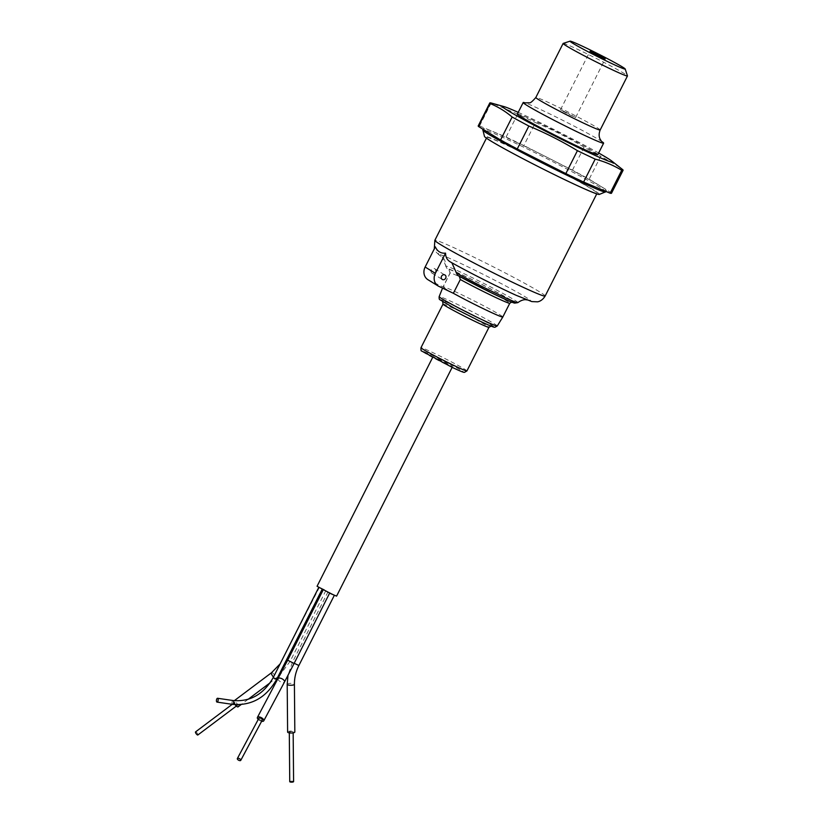 <?xml version="1.0" encoding="UTF-8"?>
<svg xmlns="http://www.w3.org/2000/svg" width="823" height="823" viewBox="0 0 823 823"><rect width="100%" height="100%" fill="white"/><g stroke="black" fill="none" stroke-linecap="round" stroke-linejoin="round"><path stroke-width="0.62" stroke-dasharray="4.12 3.09" d="M517.852 302.627A40.409 1.759 26.8 0 0 482.597 282.814A40.409 1.759 26.8 0 0 445.727 266.199A40.409 1.759 26.8 0 0 446.066 266.652L447.352 269.08L449.029 269.872L450.088 273.226A33.465 1.461 -153.2 0 1 450.027 273.051A33.465 1.461 -153.2 0 1 480.56 286.846A33.465 1.461 -153.2 0 1 509.776 303.234M457.588 275.366L459.265 276.158A36.047 1.574 26.8 0 0 509.838 301.136A36.047 1.574 26.8 0 0 486.949 287.083A36.047 1.574 26.8 0 0 449.029 269.872L449.78 270.438L450.027 273.051L443.072 286.826A33.465 1.461 -153.2 0 1 443.072 286.826A33.465 1.461 -153.2 0 1 473.606 300.621A33.465 1.461 -153.2 0 1 502.822 317.009M517.389 150.239A61.787 2.695 26.8 0 0 486.794 137.462A61.787 2.695 26.8 0 0 540.732 167.727A61.787 2.695 26.8 0 0 597.097 193.179A61.787 2.695 26.8 0 0 517.389 150.239M435.316 246.859L439.029 254.935L443.227 257.949C442.784 257.63 445.685 259.482 445.727 266.199L447.352 269.08A38.012 1.656 -153.2 0 1 472.083 279.532A38.012 1.656 -153.2 0 1 512.05 300.704M450.243 261.858L450.716 262.115A51.088 2.232 26.8 0 0 512.04 293.389A51.088 2.232 26.8 0 0 524.097 296.157A51.088 2.232 26.8 0 0 464.82 265.345A51.088 2.232 26.8 0 0 440.48 255.83M451.878 262.784L450.716 262.115M446.066 266.652L442.188 256.899M453.36 293.286A33.465 1.461 -153.2 0 1 443.134 287.001A33.465 1.461 -153.2 0 1 443.072 286.836L442.548 288.132M427.97 279.727A10.298 9.104 -58.5 0 0 428.721 280.139L443.134 287.001L450.088 273.226M511.34 301.959L504.129 298.698C492.041 293.307 470.715 282.546 459.388 276.23L459.265 276.158M432.198 273.246A2.572 2.274 -58.5 0 1 431.417 269.759A2.572 2.274 -58.5 0 1 435.367 272.043A2.572 2.274 -58.5 0 1 432.198 273.246M597.817 154.642A45.059 1.965 26.8 0 0 539.693 123.327A45.059 1.965 26.8 0 0 517.389 114.006M518.223 112.36A61.787 2.695 -153.2 0 1 598.65 152.996M602.179 141.793A45.059 1.965 26.8 0 0 601.428 141.289A45.059 1.965 26.8 0 0 545.495 111.846A45.059 1.965 26.8 0 0 525.99 103.184A45.059 1.965 26.8 0 0 525.136 102.885M563.179 43.413A36.047 1.574 -153.2 0 1 580.966 50.913A36.047 1.574 -153.2 0 1 627.465 75.881M564.66 111.589L560.453 109.829L567.87 113.996L575.627 117.494L564.66 111.589M619.842 167.316L600.749 156.216L589.145 179.177A74.667 3.261 -153.2 0 0 572.448 170.166L523.86 145.537A74.667 3.261 -153.2 0 0 506.094 137.081L479.562 125.94A74.667 3.261 -153.2 0 0 478.204 125.919M572.448 170.166L584.042 147.204A74.667 3.261 -153.2 0 1 600.749 156.216M584.042 147.204C568.467 137.78 552.264 129.571 535.464 122.586L523.86 145.537M506.094 137.081L517.698 114.13A74.667 3.261 -153.2 0 1 535.464 122.586M517.698 114.13L492.751 103.42M599.309 194.413A64.369 2.808 26.8 0 0 516.36 149.611A64.369 2.808 26.8 0 0 484.49 136.412M605.738 191.78C608.701 190.843 555.803 162.347 516.895 143.922C495.58 133.82 484.222 129.067 482.792 129.674M517.472 142.77A68.865 3.004 26.8 0 0 483.379 128.532A68.865 3.004 26.8 0 0 543.489 162.265A68.865 3.004 26.8 0 0 606.314 190.627A68.865 3.004 26.8 0 0 517.472 142.77M611.489 193.24A74.667 3.261 -153.2 0 0 611.191 192.664L589.145 179.177M611.191 192.664L622.795 169.703M491.156 102.988L479.562 125.94M287.618 732.079A3.601 0.967 179.5 0 1 291.219 731.071A3.601 0.967 179.5 0 1 294.829 732.017M332.739 594.206L328.089 591.706L332.739 594.206M289.737 781.644A1.934 0.525 179.5 0 1 291.661 781.109A1.934 0.525 179.5 0 1 293.595 781.613M289.449 732.264A1.934 0.525 179.5 0 1 289.295 732.059A1.934 0.525 179.5 0 1 291.219 731.524A1.934 0.525 179.5 0 1 293.153 732.028A1.934 0.525 179.5 0 1 291.62 732.552A1.934 0.525 179.5 0 1 289.449 732.264M258.885 718.222A1.934 0.885 -151.9 0 0 260.243 719.96A1.934 0.885 -151.9 0 0 262.29 720.043M195.535 731.904A1.934 0.586 -126.9 0 1 197.16 733.098A1.934 0.586 -126.9 0 1 197.849 734.99M236.715 705.517A1.934 0.586 -126.9 0 1 235.172 703.953A1.934 0.586 -126.9 0 1 234.75 702.441A1.934 0.586 -126.9 0 1 236.376 703.624A1.934 0.586 -126.9 0 1 237.065 705.527A1.934 0.586 -126.9 0 1 236.715 705.517M323.295 589.68L329.725 592.93L323.202 589.865M317.061 586.264L336.586 596.13M321.299 588.671L318.81 587.324L321.299 588.671M324.437 589.69L319.437 587.313L324.437 589.69M447.146 364.28L433.021 356.678L443.011 361.184L452.557 366.544L447.146 364.28M258.227 719.456A3.601 1.656 -151.9 0 0 261.632 721.277M235.028 704.632A3.601 1.101 -126.9 0 1 233.742 701.103A3.601 1.101 -126.9 0 1 237.693 704.735A3.601 1.101 -126.9 0 1 238.073 706.864M478.4 320.312A28.321 1.234 26.8 0 0 481.126 319.293A28.321 1.234 26.8 0 0 441.91 300.601A28.321 1.234 26.8 0 0 478.4 320.312M479.068 320.713A29.988 1.307 -153.2 0 1 440.428 299.839A29.988 1.307 -153.2 0 1 481.949 319.633A29.988 1.307 -153.2 0 1 479.068 320.713M545.145 296.033A61.787 2.695 26.8 0 0 465.427 253.093A61.787 2.695 26.8 0 0 434.842 240.316M497.257 325.98A32.55 1.42 26.8 0 0 455.263 303.358A32.55 1.42 26.8 0 0 439.153 296.63M466.929 370.926A25.75 1.121 26.8 0 0 444.461 358.314A25.75 1.121 26.8 0 0 420.975 347.707M443.011 304.088A25.75 1.121 -153.2 0 1 466.497 314.695A25.75 1.121 -153.2 0 1 488.965 327.307M452.002 367.264A23.167 1.008 -153.2 0 1 422.148 351.133A23.167 1.008 -153.2 0 1 454.234 366.43A23.167 1.008 -153.2 0 1 452.002 367.264M428.721 280.139L438.957 286.414M600.173 129.983A36.047 1.574 26.8 0 0 568.714 112.329A36.047 1.574 26.8 0 0 535.835 97.484M287.196 684.325A3.601 0.967 179.5 0 1 290.797 683.327A3.601 0.967 179.5 0 1 294.408 684.263M294.192 663.287L298.883 665.498M233.125 700.538A1.934 0.844 -81.7 0 0 232.014 702.328A1.934 0.844 -81.7 0 0 232.57 704.365M273.164 677.689L276.61 679.438M278.102 678.666A3.601 1.656 -151.9 0 0 280.602 681.804A3.601 1.656 -151.9 0 0 284.491 682M287.669 660.221L294.099 663.482M271.508 672.73A3.601 1.101 -126.9 0 1 275.448 676.362A3.601 1.101 -126.9 0 1 275.839 678.491A3.601 1.101 -126.9 0 1 273.473 677.082M286.682 659.49L287.762 660.036M596.747 193.878L597.097 193.179M486.444 138.161L486.794 137.462M439.029 254.935L435.84 251.817L434.297 248.885M451.23 262.383C468.873 272.372 499.458 287.721 514.344 294.439L526.607 299.809M490.703 325.98L478.348 320.281C467.803 315.312 449.317 305.734 443.69 302.072L443.041 301.907M432.013 273.143L442.249 279.429M434.709 268.761L444.945 275.047M525.033 102.854L525.99 103.184M575.627 117.494L605.193 58.947M560.453 109.829L590.029 51.283M483.379 128.532L483.008 129.252M606.314 190.627L605.913 191.44M328.089 591.706L292.453 662.248L287.999 675.354M293.163 732.851L293.153 732.028M289.305 732.881L289.295 732.059M236.324 706.083L237.065 705.527M232.251 704.313L234.75 702.441M452.156 367.346L452.557 366.544M432.62 357.48L433.021 356.678M234.288 700.692L233.742 701.103M277.927 676.825L270.181 682.74M248.114 699.324L241.088 704.601M325.867 590.564L290.241 661.116L280.129 674.839M319.437 587.313L280.139 663.883"/><path stroke-width="1.23" d="M442.548 288.132L439.153 296.63A32.55 1.42 26.8 0 0 449.163 302.905A32.55 1.42 26.8 0 0 481.146 319.242A32.55 1.42 26.8 0 0 497.257 325.98L502.812 317.02A33.465 1.461 -153.2 0 1 502.812 317.02A33.465 1.461 -153.2 0 1 484.994 309.489A33.465 1.461 -153.2 0 1 453.36 293.286L438.957 286.414A10.298 9.104 -58.5 0 1 438.206 286.013L427.97 279.727A10.298 9.104 -58.5 0 1 425.131 267.033L435.316 246.859C437.455 251.488 440.861 253.577 445.552 253.145C445.603 257.321 447.321 260.315 450.716 262.115M456.302 272.927A40.409 1.759 26.8 0 0 494.962 292.854A40.409 1.759 26.8 0 0 517.852 302.627L514.673 303.131C513.213 302.843 507.266 300.518 490.611 292.443L457.465 275.294L451.878 262.784M453.36 293.286L460.324 279.511L459.265 276.158M438.206 286.013A10.298 9.104 -58.5 0 1 435.367 273.308L445.552 253.145M442.435 279.532A2.572 2.274 -58.5 0 1 441.653 276.044A2.572 2.274 -58.5 0 1 445.593 278.328A2.572 2.274 -58.5 0 1 442.435 279.532M525.136 102.885A45.059 1.965 26.8 0 0 523.191 102.536L517.389 114.006A45.059 1.965 26.8 0 0 556.718 136.083A45.059 1.965 26.8 0 0 597.817 154.642L603.619 143.161A45.059 1.965 26.8 0 0 602.179 141.793M598.65 152.996A61.787 2.695 -153.2 0 1 611.695 160.989A61.787 2.695 -153.2 0 1 582.17 149.405A61.787 2.695 -153.2 0 1 523.099 119.294A61.787 2.695 -153.2 0 1 504.046 106.609A61.787 2.695 -153.2 0 1 518.223 112.36M523.191 102.536A45.059 1.965 26.8 0 0 581.316 133.84A45.059 1.965 26.8 0 0 603.619 143.161M625.192 68.978L627.465 75.881A36.047 1.574 -153.2 0 1 627.465 75.963A36.047 1.574 -153.2 0 1 609.617 68.504A36.047 1.574 -153.2 0 1 563.117 43.454A36.047 1.574 -153.2 0 1 563.179 43.413L570.092 41.15A30.893 1.348 26.8 0 0 597.004 56.324A30.893 1.348 26.8 0 0 625.192 68.978A30.893 1.348 26.8 0 0 585.328 47.58A30.893 1.348 26.8 0 0 570.092 41.15M594.237 53.042L590.029 51.283L597.447 55.45L605.193 58.947L594.237 53.042M583.6 182.078L595.194 159.117A74.667 3.261 -153.2 0 1 586.12 154.847A74.667 3.261 -153.2 0 1 577.427 150.66L565.833 173.612A74.667 3.261 -153.2 0 0 583.6 182.078L610.131 193.21A74.667 3.261 -153.2 0 0 611.489 193.24L623.083 170.289A74.667 3.261 -153.2 0 1 621.725 170.258L610.131 193.21M595.194 159.117C604.648 161.617 613.495 165.33 621.725 170.258M611.695 160.989L622.795 169.703A74.667 3.261 -153.2 0 1 623.083 170.289M504.046 106.609L491.156 102.988A74.667 3.261 -153.2 0 0 489.798 102.957A74.667 3.261 -153.2 0 0 490.096 103.544C498.059 106.815 505.404 111.311 512.143 117.02L500.549 139.982A74.667 3.261 -153.2 0 0 517.245 148.994L565.833 173.612M517.245 148.994L528.85 126.032A74.667 3.261 -153.2 0 1 512.143 117.02M528.85 126.032C545.649 133.028 561.852 141.237 577.427 150.66M482.844 129.921L484.49 136.412A64.369 2.808 26.8 0 0 540.68 167.82A64.369 2.808 26.8 0 0 599.309 194.413L605.512 191.882M483.008 129.252L482.792 129.797C480.107 132.626 604.956 195.699 605.635 191.852L605.913 191.44M500.549 139.982L478.502 126.495A74.667 3.261 -153.2 0 1 478.204 125.919L489.798 102.957M478.502 126.495L490.096 103.544M292.659 732.923A3.601 0.967 179.5 0 1 287.618 732.079L287.196 684.325A3.601 0.967 179.5 0 0 292.237 685.178A3.601 0.967 179.5 0 0 294.408 684.263L294.829 732.017A3.601 0.967 179.5 0 1 292.659 732.923M293.163 732.851L293.595 781.613A1.934 0.525 179.5 0 1 292.062 782.138A1.934 0.525 179.5 0 1 289.891 781.85A1.934 0.525 179.5 0 1 289.737 781.644L289.305 732.881M238.721 760.277A1.934 0.885 -151.9 0 0 240.758 760.37A1.934 0.885 -151.9 0 0 239.483 758.672A1.934 0.885 -151.9 0 0 237.353 758.549A1.934 0.885 -151.9 0 0 238.721 760.277M240.758 760.37L262.29 720.043A1.934 0.885 -151.9 0 0 261.004 718.345A1.934 0.885 -151.9 0 0 258.885 718.222L237.353 758.549M236.324 706.083L197.849 734.99A1.934 0.586 -126.9 0 1 197.499 734.98A1.934 0.586 -126.9 0 1 195.956 733.416A1.934 0.586 -126.9 0 1 195.535 731.904L232.251 704.313M452.156 367.346L336.586 596.13L331.175 593.867L317.061 586.264L432.62 357.48M218.074 700.661A1.934 0.844 -81.7 0 0 217.591 698.274A1.934 0.844 -81.7 0 0 216.47 700.064A1.934 0.844 -81.7 0 0 217.025 702.101A1.934 0.844 -81.7 0 0 218.074 700.661M261.632 721.277A3.601 1.656 -151.9 0 0 263.761 720.825A3.601 1.656 -151.9 0 0 261.364 717.666A3.601 1.656 -151.9 0 0 257.404 717.43A3.601 1.656 -151.9 0 0 257.373 717.502A3.601 1.656 -151.9 0 0 258.227 719.456M241.088 704.601L238.073 706.864A3.601 1.101 -126.9 0 1 235.028 704.632M512.05 300.704A38.012 1.656 -153.2 0 1 500.6 297.216A38.012 1.656 -153.2 0 1 457.588 275.366M434.297 248.885L434.842 240.316A61.787 2.695 26.8 0 0 488.78 270.582A61.787 2.695 26.8 0 0 545.145 296.033L596.747 193.878M502.822 317.009L509.776 303.234A33.465 1.461 -153.2 0 1 492.01 295.735A33.465 1.461 -153.2 0 1 460.324 279.511M454.183 365.597A25.75 1.121 26.8 0 0 466.929 370.926L488.965 327.307A25.75 1.121 -153.2 0 1 476.219 321.978A25.75 1.121 -153.2 0 1 443.011 304.088L420.975 347.707A25.75 1.121 26.8 0 0 454.183 365.597M425.131 267.033L435.367 273.308M563.117 43.454L535.835 97.484A36.047 1.574 26.8 0 0 582.334 122.534A36.047 1.574 26.8 0 0 600.173 129.983L627.465 75.963M294.408 684.263C294.377 677.802 295.869 671.537 298.883 665.498L294.192 663.287M233.125 700.538C250.243 701.937 263.586 694.324 273.164 677.689L276.61 679.438C266.24 697.575 251.55 705.877 232.57 704.365A1.934 0.844 -81.7 0 0 233.609 702.924A1.934 0.844 -81.7 0 0 233.125 700.538L217.591 698.274M287.669 660.221L294.099 663.482L284.491 682A3.601 1.656 -151.9 0 0 282.094 678.831A3.601 1.656 -151.9 0 0 278.133 678.605A3.601 1.656 -151.9 0 0 278.102 678.666M273.473 677.082A3.601 1.101 -126.9 0 1 271.508 672.73L234.288 700.692M287.762 660.036L286.682 659.49M434.842 240.316L486.444 138.161M450.243 261.858C466.291 271.024 497.894 287.042 516.114 295.282L531.812 301.588L537.532 301.825C537.841 301.774 541.894 301.372 545.145 296.033M527.44 299.963L525.969 299.747C526.483 299.922 523.274 298.677 517.852 302.627M512.091 301.897L509.776 303.234M439.153 296.63C439.029 298.636 439.297 299.675 439.935 299.726L454.43 308.286L479.12 320.744C495.94 328.675 494.006 326.947 494.983 327.245L497.257 325.98M442.661 301.352L443.011 304.088M488.965 327.307L491.372 325.959M466.929 370.926L464.429 372.377C463.894 372.263 464.172 373.035 452.053 367.295L421.715 351.03C421.078 351.215 420.831 350.104 420.975 347.707M601.428 141.289L600.327 139.457C600.317 139.437 597.796 136.032 600.173 129.983M535.835 97.484C532.255 101.63 530.043 103.389 529.21 102.772L525.033 102.854M287.999 675.354L287.196 684.325M298.883 665.498L334.333 595.317M232.57 704.365L217.025 702.101M276.61 679.438L322.143 589.299M273.164 677.689L318.758 587.427M323.202 589.865L287.659 660.231L257.404 717.43M284.491 682L263.761 720.825M294.099 663.482L329.632 593.126M270.181 682.74L248.114 699.324M280.129 674.839L277.927 676.825M280.139 663.883L271.508 672.73"/></g></svg>
